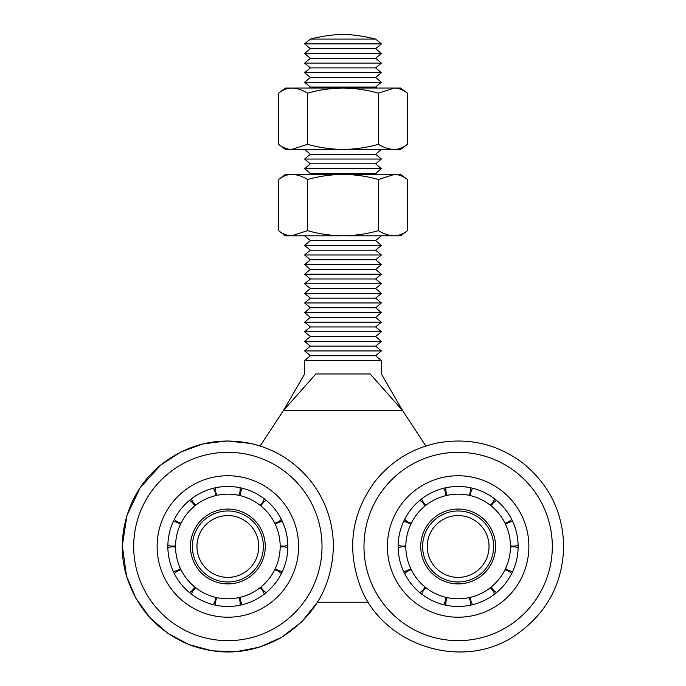 <?xml version="1.0" encoding="UTF-8"?>
<svg xmlns="http://www.w3.org/2000/svg" width="686" height="686" viewBox="0 0 686 686"><rect width="100%" height="100%" fill="white"/><g stroke="black" fill="none" stroke-linecap="round" stroke-linejoin="round"><path stroke-width="1.03" d="M192.354 546.476A35.501 35.501 0 0 1 245.605 515.735A35.501 35.501 0 0 1 245.605 577.226A35.501 35.501 0 0 1 192.354 546.476M422.636 546.476A35.501 35.501 0 0 1 475.887 515.735A35.501 35.501 0 0 1 475.887 577.226A35.501 35.501 0 0 1 422.636 546.476M394.399 235.795L400.573 235.795L407.475 230.668C403.231 233.969 398.875 235.675 394.399 235.795L392.932 235.752C388.027 235.324 383.2 233.626 378.44 230.668L378.44 179.518L394.399 174.39C398.858 174.51 403.214 176.216 407.475 179.518L407.475 230.668C403.214 233.969 398.858 235.684 394.399 235.795L392.932 235.752M278.516 230.668L278.516 179.518L285.427 174.39L293.059 174.433C297.964 174.87 302.8 176.559 307.56 179.518L307.56 230.668L291.593 235.795C287.134 235.684 282.778 233.969 278.516 230.668L285.427 235.795L392.855 235.795M293.059 174.433L291.593 174.39C287.134 174.51 282.778 176.216 278.516 179.518C282.769 176.225 287.125 174.51 291.593 174.39M307.56 179.518C319.239 176.233 331.055 174.518 343 174.39L400.573 174.39L407.475 179.518M293.136 174.39L343 174.39C355.116 174.544 366.924 176.251 378.44 179.518M307.56 230.668C319.239 233.96 331.055 235.667 343 235.795C355.116 235.641 366.924 233.935 378.44 230.668M394.399 149.445L400.573 149.445L407.475 144.309C403.231 147.61 398.875 149.316 394.399 149.445L392.932 149.376C388.027 148.965 383.2 147.267 378.44 144.309L378.44 93.167L394.399 88.031C398.858 88.151 403.214 89.857 407.475 93.167L407.475 144.309C403.214 147.61 398.858 149.325 394.399 149.445L392.932 149.376M278.516 144.309L278.516 93.167L285.427 88.031L293.059 88.082C297.964 88.511 302.8 90.2 307.56 93.167L307.56 144.309L291.593 149.445C287.134 149.325 282.778 147.61 278.516 144.309L285.427 149.445L392.855 149.445M293.059 88.082L291.593 88.031C287.134 88.151 282.778 89.857 278.516 93.167C282.769 89.866 287.125 88.151 291.593 88.031M307.56 93.167C319.239 89.875 331.055 88.16 343 88.031L400.573 88.031L407.475 93.167M293.136 88.031L343 88.031C355.116 88.185 366.924 89.9 378.44 93.167M307.56 144.309C319.239 147.601 331.055 149.308 343 149.445C355.116 149.291 366.924 147.576 378.44 144.309M381.382 312.559L375.619 307.765L310.372 307.765L304.618 312.559L381.382 312.559L375.619 317.361L310.372 317.361L304.618 322.154L381.382 322.154L375.619 326.948L310.372 326.948L304.618 331.75L381.382 331.75L375.619 336.543L310.372 336.543L304.618 341.345L381.382 341.345L375.619 346.138L310.372 346.138L304.618 350.94L310.372 355.734L375.619 355.734L381.382 360.536L381.382 373.964L402.485 410.425L283.507 410.425L260.14 445.994L250.879 443.473L227.023 440.935L203.219 443.851L180.684 452.065L160.575 465.151L140.098 487.84L126.979 515.443L122.314 545.644L126.498 575.923L135.768 598.055L149.788 617.511L167.847 633.307L189.002 644.617L212.163 650.851L236.138 651.7L259.685 647.112L281.586 637.328L301.643 621.945L317.481 602.231L368.519 602.231M381.382 360.536L304.618 360.536L304.618 373.964L283.507 410.425L315.86 373.964L370.14 373.964L402.485 410.425L425.852 445.994M315.86 373.964C300.983 373.964 300.983 373.964 315.86 373.964M370.14 373.964C385.009 373.964 385.009 373.964 370.14 373.964M304.618 350.94L381.382 350.94L375.619 346.138M343 34.3C332.127 34.703 321.245 36.298 310.372 39.093L375.619 39.093C364.901 36.324 354.027 34.72 343 34.3M310.372 39.093L304.618 43.895L381.382 43.895L375.619 39.093M304.618 43.895L310.372 48.689L375.619 48.689L381.382 43.895M310.372 48.689L304.618 53.491L381.382 53.491L375.619 48.689M304.618 53.491L310.372 58.284L375.619 58.284L381.382 53.491M310.372 58.284L304.618 63.086L381.382 63.086L375.619 58.284M304.618 63.086L310.372 67.88L375.619 67.88L381.382 63.086M310.372 67.88L304.618 72.682L381.382 72.682L375.619 67.88M304.618 72.682L310.372 77.475L375.619 77.475L381.382 72.682M310.372 77.475L304.618 82.277L381.382 82.277L375.619 77.475M304.618 82.277L310.372 87.071L375.619 87.071L381.382 82.277M310.372 154.239L304.618 149.445L381.382 149.445L375.619 154.239L381.382 159.041L304.618 159.041L310.372 154.239L375.619 154.239M304.618 159.041L310.372 163.834L375.619 163.834L381.382 159.041M310.372 163.834L304.618 168.636L381.382 168.636L375.619 163.834M304.618 168.636L310.372 173.429L375.619 173.429L381.382 168.636M310.372 240.597L304.618 235.795L381.382 235.795L375.619 240.597L381.382 245.391L304.618 245.391L310.372 240.597L375.619 240.597M304.618 245.391L310.372 250.193L375.619 250.193L381.382 245.391M310.372 250.193L304.618 254.986L381.382 254.986L375.619 250.193M304.618 254.986L310.372 259.788L375.619 259.788L381.382 254.986M310.372 259.788L304.618 264.582L381.382 264.582L375.619 259.788M304.618 264.582L310.372 269.384L375.619 269.384L381.382 264.582M310.372 269.384L304.618 274.177L381.382 274.177L375.619 269.384M304.618 274.177L310.372 278.979L375.619 278.979L381.382 274.177M310.372 278.979L304.618 283.772L381.382 283.772L375.619 278.979M304.618 283.772L310.372 288.574L375.619 288.574L381.382 283.772M310.372 288.574L304.618 293.368L381.382 293.368L375.619 288.574M304.618 293.368L310.372 298.17L375.619 298.17L381.382 293.368M310.372 298.17L304.618 302.963L381.382 302.963L375.619 298.17M458.137 509.055A37.421 37.421 0 0 1 490.55 565.187A37.421 37.421 0 0 1 425.732 565.187A37.421 37.421 0 0 1 458.137 509.055M458.137 494.16A52.316 52.316 0 0 1 503.447 572.639A52.316 52.316 0 0 1 412.835 572.639A52.316 52.316 0 0 1 458.137 494.16M528.872 546.476A70.727 70.727 0 0 1 422.773 607.736A70.727 70.727 0 0 1 422.773 485.225A70.727 70.727 0 0 1 528.872 546.476M518.136 546.476A59.991 59.991 0 0 1 428.141 598.432A59.991 59.991 0 0 1 428.141 494.52A59.991 59.991 0 0 1 518.136 546.476M227.855 509.055A37.421 37.421 0 0 1 260.26 565.187A37.421 37.421 0 0 1 195.45 565.187A37.421 37.421 0 0 1 227.855 509.055M227.855 494.16A52.316 52.316 0 0 1 273.165 572.639A52.316 52.316 0 0 1 182.553 572.639A52.316 52.316 0 0 1 227.855 494.16M298.59 546.476A70.727 70.727 0 0 1 192.492 607.736A70.727 70.727 0 0 1 192.492 485.225A70.727 70.727 0 0 1 298.59 546.476M287.846 546.476A59.991 59.991 0 0 1 197.86 598.432A59.991 59.991 0 0 1 197.86 494.52A59.991 59.991 0 0 1 287.846 546.476M196.959 546.476A30.896 30.896 0 0 1 243.307 519.722A30.896 30.896 0 0 1 243.307 573.239A30.896 30.896 0 0 1 196.959 546.476M427.241 546.476A30.896 30.896 0 0 1 473.589 519.722A30.896 30.896 0 0 1 473.589 573.239A30.896 30.896 0 0 1 427.241 546.476M552.307 546.476A94.171 94.171 0 0 1 411.06 628.033A94.171 94.171 0 0 1 411.06 464.928A94.171 94.171 0 0 1 552.307 546.476M322.026 546.476A94.171 94.171 0 0 1 180.77 628.033A94.171 94.171 0 0 1 180.77 464.928A94.171 94.171 0 0 1 322.026 546.476M310.372 317.361L304.618 312.559M375.619 317.361L381.382 322.154M310.372 326.948L304.618 322.154M375.619 326.948L381.382 331.75M310.372 336.543L304.618 331.75M375.619 336.543L381.382 341.345M310.372 346.138L304.618 341.345M375.619 355.734L381.382 350.94M310.372 355.734L304.618 360.536M310.372 87.071L309.223 88.031M375.619 87.071L376.777 88.031M310.372 173.429L309.223 174.39M375.619 173.429L376.777 174.39M375.619 307.765L381.382 302.963M310.372 307.765L304.618 302.963M563.686 546.476C562.923 512.382 549.306 484.582 522.826 463.084C497.582 444.219 469.421 437.462 438.363 442.804C412.415 448.061 391.209 461.061 374.745 481.786C352.295 512.553 346.996 546.039 358.829 582.234C379.092 645.509 463.882 673.06 517.467 633.778C547.291 612.306 562.692 583.211 563.686 546.476M470.476 597.317A12.279 12.279 0 0 0 472.723 604.675M494.546 594.162A12.279 12.279 0 0 0 490.198 587.825M511.627 573.642A12.279 12.279 0 0 0 504.965 569.817M491.313 586.933A12.279 12.279 0 0 0 496.527 592.584M518.119 547.745A12.279 12.279 0 0 0 510.453 547.188M505.582 568.531A12.279 12.279 0 0 0 512.725 571.361M512.725 521.592A12.279 12.279 0 0 0 505.582 524.421M510.453 545.764A12.279 12.279 0 0 0 518.119 545.216M496.527 500.377A12.279 12.279 0 0 0 491.313 506.028M504.965 523.144A12.279 12.279 0 0 0 511.627 519.319M472.723 488.286A12.279 12.279 0 0 0 470.476 495.635M490.198 505.136A12.279 12.279 0 0 0 494.546 498.799M469.087 495.318A12.279 12.279 0 0 0 470.253 487.72M446.029 487.72A12.279 12.279 0 0 0 447.195 495.318M421.736 498.799A12.279 12.279 0 0 0 426.083 505.136M445.806 495.635A12.279 12.279 0 0 0 443.559 488.286M424.968 506.028A12.279 12.279 0 0 0 419.755 500.377M404.646 519.319A12.279 12.279 0 0 0 411.317 523.144M398.163 545.216A12.279 12.279 0 0 0 405.829 545.764M410.7 524.421A12.279 12.279 0 0 0 403.548 521.592M403.548 571.361A12.279 12.279 0 0 0 410.7 568.531M405.829 547.188A12.279 12.279 0 0 0 398.163 547.745M419.755 592.584A12.279 12.279 0 0 0 424.968 586.933M411.317 569.817A12.279 12.279 0 0 0 404.646 573.642M426.083 587.825A12.279 12.279 0 0 0 421.736 594.162M443.559 604.675A12.279 12.279 0 0 0 445.806 597.317M447.195 597.635A12.279 12.279 0 0 0 446.029 605.232M470.253 605.232A12.279 12.279 0 0 0 469.087 597.635M333.405 546.476C333.19 522.458 325.807 500.9 311.255 481.786C295.58 462.004 275.455 449.227 250.879 443.473C217.436 436.785 187.338 444.005 160.575 465.151C128.548 491.013 114.545 536.538 126.498 575.923C136.746 608.456 157.583 631.352 189.002 644.617C220.986 656.459 251.848 654.024 281.586 637.328C314.865 616.174 332.135 585.895 333.405 546.476M240.194 597.317A12.279 12.279 0 0 0 242.432 604.675M264.264 594.162A12.279 12.279 0 0 0 259.917 587.825M281.346 573.642A12.279 12.279 0 0 0 274.674 569.817M261.032 586.933A12.279 12.279 0 0 0 266.245 592.584M287.837 547.745A12.279 12.279 0 0 0 280.171 547.188M275.3 568.531A12.279 12.279 0 0 0 282.443 571.361M282.443 521.592A12.279 12.279 0 0 0 275.3 524.421M280.171 545.764A12.279 12.279 0 0 0 287.837 545.216M266.245 500.377A12.279 12.279 0 0 0 261.032 506.028M274.674 523.144A12.279 12.279 0 0 0 281.346 519.319M242.432 488.286A12.279 12.279 0 0 0 240.194 495.635M259.917 505.136A12.279 12.279 0 0 0 264.264 498.799M238.805 495.318A12.279 12.279 0 0 0 239.971 487.72M215.747 487.72A12.279 12.279 0 0 0 216.913 495.318M191.445 498.799A12.279 12.279 0 0 0 195.802 505.136M215.524 495.635A12.279 12.279 0 0 0 213.277 488.286M194.687 506.028A12.279 12.279 0 0 0 189.473 500.377M174.364 519.319A12.279 12.279 0 0 0 181.035 523.144M180.418 524.421A12.279 12.279 0 0 0 173.266 521.592M167.881 545.216A12.279 12.279 0 0 0 175.547 545.764M173.266 571.361A12.279 12.279 0 0 0 180.418 568.531M175.547 547.188A12.279 12.279 0 0 0 167.881 547.745M189.473 592.584A12.279 12.279 0 0 0 194.687 586.933M181.035 569.817A12.279 12.279 0 0 0 174.364 573.642M195.802 587.825A12.279 12.279 0 0 0 191.445 594.162M213.277 604.675A12.279 12.279 0 0 0 215.524 597.317M216.913 597.635A12.279 12.279 0 0 0 215.747 605.232M239.971 605.232A12.279 12.279 0 0 0 238.805 597.635"/></g></svg>
